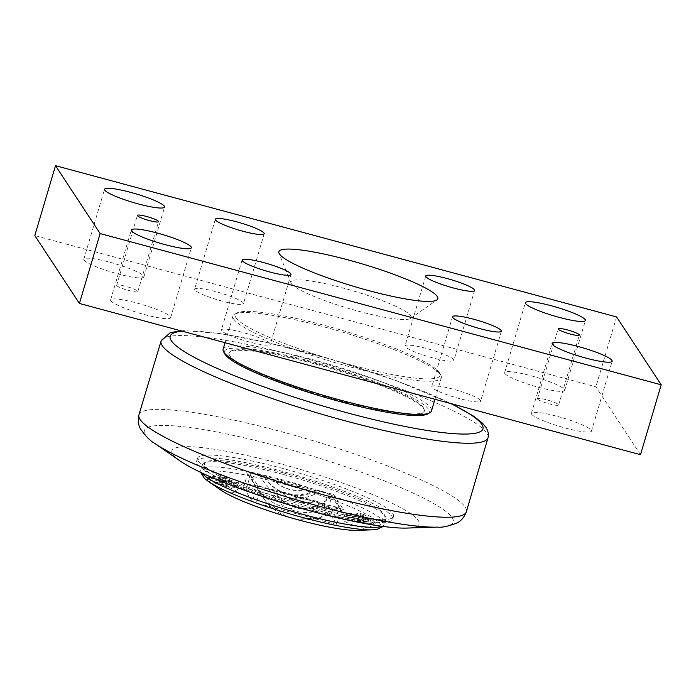 <?xml version="1.0" encoding="UTF-8"?>
<svg xmlns="http://www.w3.org/2000/svg" width="696" height="696" viewBox="0 0 696 696"><rect width="100%" height="100%" fill="white"/><g stroke="black" fill="none" stroke-linecap="round" stroke-linejoin="round"><path stroke-width="0.52" stroke-dasharray="3.48 2.61" d="M363.303 514.309L366.392 515.84L364.417 516.006L356.265 513.117L358.24 512.952L363.303 514.309L361.746 519.555L356.691 518.189L354.716 518.355L362.868 521.252L364.834 521.087L361.746 519.555M364.834 521.087L366.392 515.84M362.868 521.252L364.417 516.006M357.805 519.886L359.353 514.649M354.716 518.355L356.265 513.117M356.691 518.189L358.24 512.952M361.52 522.365A14.364 2.071 16.5 0 0 373.552 523.801A14.364 2.071 16.5 0 0 358.04 517.076A14.364 2.071 16.5 0 0 345.999 515.64A14.364 2.071 16.5 0 0 361.52 522.365M362.12 520.338A14.364 2.071 16.5 0 0 374.152 521.774A14.364 2.071 16.5 0 0 374.091 521.443A14.364 2.071 16.5 0 0 358.64 515.049A14.364 2.071 16.5 0 0 346.834 513.37A14.364 2.071 16.5 0 0 346.599 513.613A14.364 2.071 16.5 0 0 362.12 520.338M243.487 487.765L252.413 501.346L256.554 487.365L259.469 492.481L245.949 470.887L249.655 477.552L247.585 473.741L243.487 487.765A3.68 0.531 -163.5 0 1 243.461 487.67A3.68 0.531 -163.5 0 1 246.549 488.035L249.655 477.552M256.554 487.365L247.628 473.793M245.949 470.887L333.61 494.525L343.433 509.455L255.763 485.825M343.433 509.455L336.62 513.283L340.727 510.203L336.568 524.036A3.68 0.531 -163.5 0 1 336.594 524.132A3.68 0.531 -163.5 0 1 333.514 523.766L336.62 513.283M259.469 492.481L256.363 502.973L333.514 523.766M282.567 474.272A95.77 13.824 16.5 0 0 203.902 463.075A95.77 13.824 16.5 0 0 202.345 464.719A95.77 13.824 16.5 0 0 290.241 505.174A95.77 13.824 16.5 0 0 385.993 519.12A95.77 13.824 16.5 0 0 385.584 516.893A95.77 13.824 16.5 0 0 282.567 474.272M215.995 483.616L210.035 480.188L207.504 479.474L210.958 482.876L219.701 489.271A15.843 2.288 16.5 0 0 236.831 491.968A15.843 2.288 16.5 0 0 219.727 484.547A15.843 2.288 16.5 0 0 215.995 483.616A77.352 11.162 -163.5 0 1 280.662 491.646A77.352 11.162 -163.5 0 1 360.354 522.531A15.843 2.288 16.5 0 0 356.491 521.417A15.843 2.288 16.5 0 0 343.224 519.834A15.843 2.288 16.5 0 0 364.069 528.186A77.352 11.162 -163.5 0 1 356.709 530.317M220.806 490.062A77.352 11.162 -163.5 0 1 219.701 489.271M364.069 528.186L374.631 525.332L370.768 523.305L360.354 522.531M361.885 522.009A15.843 2.288 -163.5 0 1 344.772 514.596A15.843 2.288 -163.5 0 1 345.033 514.318A15.843 2.288 -163.5 0 1 358.04 516.171A15.843 2.288 -163.5 0 1 375.083 523.218A15.843 2.288 -163.5 0 1 375.153 523.592A15.843 2.288 -163.5 0 1 361.885 522.009M225.121 485.147A15.843 2.288 -163.5 0 1 208.017 477.726A15.843 2.288 -163.5 0 1 208.269 477.456A15.843 2.288 -163.5 0 1 221.284 479.309A15.843 2.288 -163.5 0 1 238.319 486.356A15.843 2.288 -163.5 0 1 238.389 486.722A15.843 2.288 -163.5 0 1 225.121 485.147M336.568 524.036L327.651 510.455L331.792 496.474L326.798 498.345L323.692 508.828L246.549 488.035M256.363 502.973A3.68 0.531 -163.5 0 1 252.413 501.346M323.692 508.828A3.68 0.531 -163.5 0 1 327.651 510.455M221.876 478.178A14.364 2.071 16.5 0 0 210.07 476.499A14.364 2.071 16.5 0 0 209.844 476.751A14.364 2.071 16.5 0 0 225.356 483.476A14.364 2.071 16.5 0 0 237.388 484.903A14.364 2.071 16.5 0 0 237.327 484.573A14.364 2.071 16.5 0 0 221.876 478.178M326.798 498.345L333.61 494.525M331.792 496.474L340.709 510.055M283.307 472.862A93.925 13.563 16.5 0 0 206.155 461.883A93.925 13.563 16.5 0 0 290.832 503.173A93.925 13.563 16.5 0 0 384.349 514.666A93.925 13.563 16.5 0 0 283.307 472.862M307.066 509.011A102.216 14.755 -163.5 0 1 196.681 461.143A102.216 14.755 -163.5 0 1 282.306 471.34A102.216 14.755 -163.5 0 1 392.692 519.207A102.216 14.755 -163.5 0 1 307.066 509.011M316.306 501.224L329.643 505.461C335.724 507.097 338.995 507.514 339.465 506.732L332.288 495.822C330.365 494.395 326.363 492.855 320.273 491.211L315.775 489.993L316.288 490.776L300.498 486.8L273.293 479.466L259.73 474.889C253.649 473.254 250.377 472.828 249.916 473.611L257.085 484.529C259.008 485.956 263.01 487.496 269.1 489.14L281.193 491.48L316.306 501.224A33.147 32.338 146.7 0 1 281.41 491.82M295.67 519.138L318.89 518.12L339.465 506.732A51.33 50.069 146.7 0 1 265.211 500.52L286.43 516.484M257.085 484.529A51.33 50.069 146.7 0 0 265.211 500.52L254.127 483.65L249.916 473.611A51.33 50.069 -33.3 0 0 254.127 483.65A51.33 50.069 -33.3 0 0 332.288 495.822M289.101 493.89A29.467 28.745 146.7 0 0 308.624 499.154M288.875 493.551A29.467 28.745 146.7 0 0 308.398 498.815M324.632 503.469A38.68 37.723 -33.3 0 1 274.302 491.559A38.68 37.723 -33.3 0 1 273.093 489.575M281.193 491.48A33.147 32.338 146.7 0 0 316.08 500.885M325.145 504.252A38.68 37.723 -33.3 0 1 274.816 492.333A38.68 37.723 -33.3 0 1 273.606 490.358M300.498 486.8A29.467 28.745 -33.3 0 1 280.975 481.536M300.28 486.46A29.467 28.745 -33.3 0 1 280.749 481.197M308.18 488.87A33.147 32.338 -33.3 0 1 273.293 479.466M307.963 488.531A33.147 32.338 -33.3 0 1 273.067 479.126M264.75 476.882A38.68 37.723 146.7 0 0 265.959 478.857A38.68 37.723 146.7 0 0 316.288 490.776M315.775 489.993A38.68 37.723 -33.3 0 1 265.446 478.082A38.68 37.723 -33.3 0 1 264.236 476.099M283.133 468.538A102.216 14.755 16.5 0 0 197.507 458.351A102.216 14.755 16.5 0 0 291.328 501.529A102.216 14.755 16.5 0 0 393.518 516.406A102.216 14.755 16.5 0 0 283.133 468.538M305.048 391.248A101.851 14.703 -163.5 0 1 228.914 353.611A101.851 14.703 -163.5 0 1 314.235 363.764A101.851 14.703 -163.5 0 1 424.221 411.458A101.851 14.703 -163.5 0 1 339.883 401.566M339.117 400.609A101.851 14.703 16.5 0 0 424.43 410.762A101.851 14.703 16.5 0 0 314.444 363.068A101.851 14.703 16.5 0 0 229.123 352.907A101.851 14.703 16.5 0 0 339.117 400.609M180.151 460.987A128.917 18.609 -163.5 0 1 279.896 463.623A128.917 18.609 -163.5 0 1 396.128 505.226A128.917 18.609 -163.5 0 1 406.647 528.073M427.466 414.007A106.819 15.416 16.5 0 0 331.157 367.053A106.819 15.416 16.5 0 0 224.817 353.977M223.111 349.227A108.663 15.686 -163.5 0 1 322.927 362.494A108.663 15.686 -163.5 0 1 430.746 407.978A108.663 15.686 -163.5 0 1 431.485 410.953M233.682 319.003A108.663 15.686 16.5 0 0 341.501 364.486A108.663 15.686 16.5 0 0 441.316 377.754A108.663 15.686 16.5 0 0 440.855 375.222A108.663 15.686 16.5 0 0 440.577 374.779A108.663 15.686 16.5 0 0 340.396 331.496A108.663 15.686 16.5 0 0 234.709 314.166A108.663 15.686 16.5 0 0 232.942 316.027A108.663 15.686 16.5 0 0 233.682 319.003M235.953 317.724A106.819 15.416 16.5 0 0 349.427 364.513A106.819 15.416 16.5 0 0 439.611 372.995A106.819 15.416 16.5 0 0 342.032 330.356A106.819 15.416 16.5 0 0 236.962 312.974A106.819 15.416 16.5 0 0 235.953 317.724M291.363 283.603A62.753 9.057 16.5 0 0 350.192 308.885A62.753 9.057 16.5 0 0 410.588 318.403A62.753 9.057 16.5 0 0 353.681 291.024A62.753 9.057 16.5 0 0 291.041 282.994A62.753 9.057 16.5 0 0 291.363 283.603M480.492 400.4A25.482 3.68 16.5 0 0 455.21 389.734A25.482 3.68 16.5 0 0 431.807 386.628A25.482 3.68 16.5 0 0 431.981 387.324A25.482 3.68 16.5 0 0 457.263 397.99A25.482 3.68 16.5 0 0 480.666 401.105A25.482 3.68 16.5 0 0 480.492 400.4M270.091 343.685A25.482 3.68 16.5 0 0 244.809 333.019A25.482 3.68 16.5 0 0 221.398 329.913A25.482 3.68 16.5 0 0 221.572 330.609A25.482 3.68 16.5 0 0 246.854 341.275A25.482 3.68 16.5 0 0 270.265 344.381A25.482 3.68 16.5 0 0 270.091 343.685M243.322 302.96A25.482 3.68 16.5 0 0 218.039 292.294A25.482 3.68 16.5 0 0 194.628 289.179A25.482 3.68 16.5 0 0 194.802 289.875A25.482 3.68 16.5 0 0 220.084 300.541A25.482 3.68 16.5 0 0 243.487 303.656A25.482 3.68 16.5 0 0 243.322 302.96M453.722 359.675A25.482 3.68 16.5 0 0 428.44 349.009A25.482 3.68 16.5 0 0 405.029 345.895A25.482 3.68 16.5 0 0 405.202 346.599A25.482 3.68 16.5 0 0 430.485 357.265A25.482 3.68 16.5 0 0 453.896 360.371A25.482 3.68 16.5 0 0 453.722 359.675M531.631 414.19A31.311 4.524 16.5 0 0 562.699 427.292A31.311 4.524 16.5 0 0 591.461 431.111A31.311 4.524 16.5 0 0 562.725 417.887A31.311 4.524 16.5 0 0 531.413 413.328A31.311 4.524 16.5 0 0 531.631 414.19M110.821 300.75A31.311 4.524 16.5 0 0 141.888 313.861A31.311 4.524 16.5 0 0 170.65 317.68A31.311 4.524 16.5 0 0 141.914 304.457A31.311 4.524 16.5 0 0 110.612 299.898A31.311 4.524 16.5 0 0 110.821 300.75M504.861 373.456A31.311 4.524 16.5 0 0 535.92 386.567A31.311 4.524 16.5 0 0 564.682 390.386A31.311 4.524 16.5 0 0 535.946 377.162A31.311 4.524 16.5 0 0 504.643 372.604A31.311 4.524 16.5 0 0 504.861 373.456M84.051 260.026A31.311 4.524 16.5 0 0 115.118 273.128A31.311 4.524 16.5 0 0 143.881 276.947A31.311 4.524 16.5 0 0 115.144 263.723A31.311 4.524 16.5 0 0 83.842 259.164A31.311 4.524 16.5 0 0 84.051 260.026M537.529 399.025A11.049 1.592 16.5 0 0 548.492 403.645A11.049 1.592 16.5 0 0 558.644 404.994A11.049 1.592 16.5 0 0 548.5 400.33A11.049 1.592 16.5 0 0 537.46 398.721A11.049 1.592 16.5 0 0 537.529 399.025M116.728 285.586A11.049 1.592 16.5 0 0 127.69 290.215A11.049 1.592 16.5 0 0 137.843 291.563A11.049 1.592 16.5 0 0 127.699 286.891A11.049 1.592 16.5 0 0 116.65 285.282A11.049 1.592 16.5 0 0 116.728 285.586M640.494 454.705L595.872 386.828L34.8 235.579M616.578 316.932L595.872 386.828M221.276 480.205A14.364 2.071 16.5 0 0 209.244 478.77A14.364 2.071 16.5 0 0 224.756 485.503A14.364 2.071 16.5 0 0 236.788 486.93A14.364 2.071 16.5 0 0 221.276 480.205M228.079 484.216L224.991 482.685L219.927 481.327L217.952 481.493L221.041 483.024L226.104 484.381L228.079 484.216L229.628 478.978L227.653 479.144L219.51 476.247L221.476 476.081L226.539 477.447L229.628 478.978M219.927 481.327L221.476 476.081M224.991 482.685L226.539 477.447M217.952 481.493L219.51 476.247M221.041 483.024L222.598 477.778M226.104 484.381L227.653 479.144M201.701 472.862A95.77 13.824 -163.5 0 1 200.813 469.896A95.77 13.824 -163.5 0 1 281.036 479.448A95.77 13.824 -163.5 0 1 384.462 524.297A95.77 13.824 -163.5 0 1 382.095 526.298M372.125 529.847A93.342 13.476 16.5 0 0 364.521 513.3A93.342 13.476 16.5 0 0 280.358 483.172A93.342 13.476 16.5 0 0 208.13 481.267M329.643 505.461A42.125 41.081 -33.3 0 1 269.1 489.14M259.73 474.889A42.125 41.081 146.7 0 0 320.273 491.211M182.474 331.235A163.099 23.542 -163.5 0 1 306.814 352.481A163.099 23.542 -163.5 0 1 450.773 403.558M437.619 527.124A161.046 23.246 16.5 0 0 452.122 517.615A161.046 23.246 16.5 0 0 279.296 446.606A161.046 23.246 16.5 0 0 154.686 443.317M138.922 414.86A170.738 24.647 -163.5 0 1 281.958 431.842A170.738 24.647 -163.5 0 1 465.189 507.132A170.738 24.647 -163.5 0 1 466.337 511.847M488 437.749A170.468 24.604 16.5 0 0 486.826 433.138A170.468 24.604 16.5 0 0 303.891 357.979A170.468 24.604 16.5 0 0 161.115 340.918M373.552 523.801L374.152 521.774M345.999 515.64L346.599 513.613M202.345 464.719L200.639 472.358M385.993 519.12L383.261 526.454M344.772 514.596L343.224 519.834M375.153 523.592L374.631 525.332M208.017 477.726L207.495 479.474M238.389 486.722L236.831 491.968M210.07 476.499L208.269 477.456M237.327 484.573L238.319 486.356M346.834 513.37L345.033 514.318M374.091 521.443L375.083 523.218M243.461 487.67L247.585 473.741M336.594 524.132L340.727 510.203M206.155 461.883L203.902 463.075M384.349 514.666L385.584 516.893M274.816 492.333L274.302 491.559M265.959 478.857L265.446 478.082M197.507 458.351L196.681 461.143M393.518 516.406L392.692 519.207M229.123 352.907L228.914 353.611M424.43 410.762L424.221 411.458M180.873 330.809L185.101 330.644L219.614 333.506L266.812 342.467L331.914 359.484L396.076 380.573L451.678 403.81M232.942 316.027L225.043 342.71M441.316 377.754L434.939 399.295M236.962 312.974L234.709 314.166M439.611 372.995L440.855 375.222M452.513 316.732L431.807 386.628M501.372 331.209L480.666 401.105M242.104 260.017L221.398 329.913M290.971 274.485L270.265 344.381M215.334 219.284L194.628 289.179M264.193 233.76L243.487 303.656M425.735 276.007L405.029 345.895M474.602 290.476L453.896 360.371M591.461 431.111L612.158 361.224M531.413 413.328L552.119 343.433M170.65 317.68L191.356 247.785M110.612 299.898L131.318 230.002M564.682 390.386L585.388 320.491M504.643 372.604L525.35 302.708M143.881 276.947L164.587 207.051M83.842 259.164L104.539 189.269M558.644 404.994L579.35 335.098M537.46 398.721L558.157 328.825M137.843 291.563L158.54 221.667M116.65 285.282L137.356 215.386M410.588 318.403L436.914 299.941M291.041 282.994L279.018 253.17M236.788 486.93L237.388 484.903M209.244 478.77L209.844 476.751"/><path stroke-width="1.04" d="M372.125 529.847L356.709 530.317A77.352 11.162 -163.5 0 1 286.856 516.606A77.352 11.162 -163.5 0 1 220.806 490.062L208.13 481.267A93.342 13.476 16.5 0 0 302.969 517.58A93.342 13.476 16.5 0 0 372.125 529.847L376.919 529.412L383.261 526.454M339.883 401.566A101.851 14.703 -163.5 0 1 305.048 391.248M437.619 527.124L406.647 528.073A128.917 18.609 -163.5 0 1 311.129 511.134A128.917 18.609 -163.5 0 1 180.151 460.987L154.686 443.317A161.046 23.246 16.5 0 0 318.307 505.966A161.046 23.246 16.5 0 0 437.619 527.124C441.977 527.672 448.45 526.28 457.037 522.94C461.143 520.947 464.241 517.25 466.337 511.847A170.738 24.647 -163.5 0 1 295.643 486.939A170.738 24.647 -163.5 0 1 138.922 414.86C137.738 420.532 138.33 425.326 140.688 429.232C146.064 436.705 150.736 441.403 154.686 443.317M223.573 351.75L224.817 353.977A106.819 15.416 16.5 0 0 225.086 354.421A106.819 15.416 16.5 0 0 323.57 396.964A106.819 15.416 16.5 0 0 427.466 414.007L429.719 412.815A108.663 15.686 -163.5 0 1 324.031 395.485A108.663 15.686 -163.5 0 1 223.851 352.202A108.663 15.686 -163.5 0 1 223.573 351.75A108.663 15.686 -163.5 0 1 223.111 349.227L225.043 342.71M434.939 399.295L431.485 410.953A108.663 15.686 -163.5 0 1 429.719 412.815M501.198 330.504A25.482 3.68 -163.5 0 1 501.372 331.209A25.482 3.68 -163.5 0 1 475.899 327.494A25.482 3.68 -163.5 0 1 452.513 316.732A25.482 3.68 -163.5 0 1 475.916 319.847A25.482 3.68 -163.5 0 1 501.198 330.504M290.798 273.789A25.482 3.68 -163.5 0 1 290.971 274.485A25.482 3.68 -163.5 0 1 265.489 270.779A25.482 3.68 -163.5 0 1 242.104 260.017A25.482 3.68 -163.5 0 1 265.515 263.123A25.482 3.68 -163.5 0 1 290.798 273.789M264.019 233.064A25.482 3.68 -163.5 0 1 264.193 233.76A25.482 3.68 -163.5 0 1 238.719 230.045A25.482 3.68 -163.5 0 1 215.334 219.284A25.482 3.68 -163.5 0 1 238.737 222.398A25.482 3.68 -163.5 0 1 264.019 233.064M474.428 289.78A25.482 3.68 -163.5 0 1 474.602 290.476A25.482 3.68 -163.5 0 1 449.12 286.769A25.482 3.68 -163.5 0 1 425.735 276.007A25.482 3.68 -163.5 0 1 449.146 279.113A25.482 3.68 -163.5 0 1 474.428 289.78M552.337 344.294A31.311 4.524 -163.5 0 1 552.119 343.433A31.311 4.524 -163.5 0 1 583.422 347.991A31.311 4.524 -163.5 0 1 612.158 361.224A31.311 4.524 -163.5 0 1 583.405 357.396A31.311 4.524 -163.5 0 1 552.337 344.294M131.527 230.855A31.311 4.524 -163.5 0 1 131.318 230.002A31.311 4.524 -163.5 0 1 162.62 234.561A31.311 4.524 -163.5 0 1 191.356 247.785A31.311 4.524 -163.5 0 1 162.594 243.965A31.311 4.524 -163.5 0 1 131.527 230.855M525.558 303.56A31.311 4.524 -163.5 0 1 525.35 302.708A31.311 4.524 -163.5 0 1 556.652 307.267A31.311 4.524 -163.5 0 1 585.388 320.491A31.311 4.524 -163.5 0 1 556.626 316.671A31.311 4.524 -163.5 0 1 525.558 303.56M104.757 190.13A31.311 4.524 -163.5 0 1 104.539 189.269A31.311 4.524 -163.5 0 1 135.851 193.827A31.311 4.524 -163.5 0 1 164.587 207.051A31.311 4.524 -163.5 0 1 135.824 203.232A31.311 4.524 -163.5 0 1 104.757 190.13M558.236 329.13A11.049 1.592 -163.5 0 1 558.157 328.825A11.049 1.592 -163.5 0 1 569.206 330.435A11.049 1.592 -163.5 0 1 579.35 335.098A11.049 1.592 -163.5 0 1 569.197 333.749A11.049 1.592 -163.5 0 1 558.236 329.13M137.425 215.69A11.049 1.592 -163.5 0 1 137.356 215.386A11.049 1.592 -163.5 0 1 148.405 216.995A11.049 1.592 -163.5 0 1 158.54 221.667A11.049 1.592 -163.5 0 1 148.396 220.319A11.049 1.592 -163.5 0 1 137.425 215.69M616.578 316.932L661.2 384.81L640.494 454.705L79.422 303.456L34.8 235.579L55.506 165.683L616.578 316.932M661.2 384.81L100.128 233.56L79.422 303.456M100.128 233.56L55.506 165.683M279.453 253.979A82.876 11.963 -163.5 0 1 279.018 253.17A82.876 11.963 -163.5 0 1 361.746 263.775A82.876 11.963 -163.5 0 1 436.914 299.941A82.876 11.963 -163.5 0 1 357.144 287.361A82.876 11.963 -163.5 0 1 279.453 253.979M382.095 526.298A95.77 13.824 -163.5 0 1 304.239 514.744A95.77 13.824 -163.5 0 1 201.701 472.862M450.773 403.558A163.099 23.542 -163.5 0 1 481.85 424.395A163.099 23.542 -163.5 0 1 305.152 400.635A163.099 23.542 -163.5 0 1 182.474 331.235M138.922 414.86L161.115 340.918A170.468 24.604 16.5 0 0 317.541 412.989A170.468 24.604 16.5 0 0 488 437.749L466.337 511.847M200.639 472.358L204.354 478.291L208.13 481.267M286.43 516.484L295.67 519.138M161.115 340.918L170.276 332.636L180.873 330.809M451.678 403.81L473.689 416.199L482.398 423.125L485.93 427.335C488.288 431.294 488.975 434.765 488 437.74"/></g></svg>
